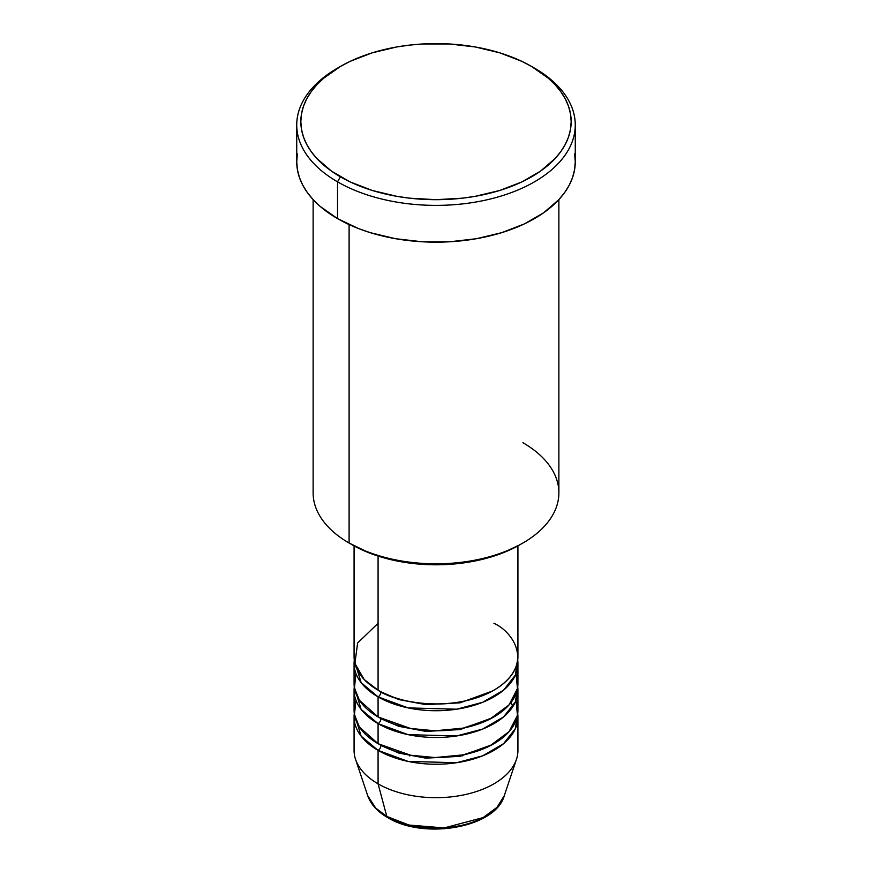 <?xml version="1.0" encoding="UTF-8"?>
<svg xmlns="http://www.w3.org/2000/svg" width="872" height="872" viewBox="0 0 872 872"><rect width="100%" height="100%" fill="white"/><g stroke="black" fill="none" stroke-linecap="round" stroke-linejoin="round"><path stroke-width="1.31" d="M504.299 795.656L497.018 807.33L483.164 817.565L444.175 827.931L408.913 825.032L386.808 816.443A4.098 2.365 120 0 0 387.571 817.511A4.098 2.365 -60 0 1 386.808 816.443A69.564 40.167 0 0 0 456.383 826.438A69.564 40.167 0 0 0 504.299 795.656C495.47 827.975 423.629 839.998 387.56 817.511C377.402 811.647 370.785 804.355 367.701 795.656A69.564 40.167 0 0 0 386.808 816.443L378.077 783.83L386.808 816.443L375.668 808.039L367.701 795.656L355.558 759.349A81.924 47.295 180 0 0 378.077 783.83A81.924 47.295 0 0 0 467.348 794.087A81.924 47.295 0 0 0 517.924 750.389L517.924 716.948A81.924 47.295 180 0 1 467.348 760.646A81.924 47.295 180 0 1 378.077 750.389L361.139 736.142L354.283 713.601A81.924 47.295 180 0 0 354.076 716.948L354.076 750.389A81.924 47.295 0 0 0 378.077 783.83L378.077 750.389L378.077 783.83A81.924 47.295 180 0 0 460.002 795.613A81.924 47.295 180 0 0 516.442 759.349L504.299 795.656M378.077 623.306L357.629 642.969L354.904 663.439L364.169 679.484L378.077 690.188A81.924 47.295 0 0 0 467.348 700.445A81.924 47.295 0 0 0 517.924 656.747L517.924 545.872M380.966 691.779A4.098 2.365 -60 0 1 380.966 691.867L379.56 691.027L380.966 691.867A4.098 2.365 -60 0 1 378.077 696.881L361.139 682.634L354.283 660.093A81.924 47.295 180 0 0 354.076 663.439L354.076 683.495A81.924 47.295 0 0 0 378.077 716.948A81.924 47.295 0 0 0 467.348 727.193A81.924 47.295 0 0 0 517.924 683.495L517.924 663.439A81.924 47.295 180 0 1 467.348 707.127A81.924 47.295 180 0 1 378.077 696.881L378.077 716.948L378.077 696.881A81.924 47.295 180 0 1 354.076 663.439M355.94 673.467L354.446 687.943L359.417 700.292L378.077 716.948L410.603 728.469L435.15 730.791L463.217 728.109L489.868 719.128L509.063 704.892L517.445 688.575L516.061 673.467M517.924 690.188A81.924 47.295 180 0 0 517.717 686.842L515.374 701.895L503.547 716.948L482.674 729.057L456.623 735.957L408.107 734.66L378.077 723.629A4.098 2.365 120 0 0 380.966 718.615L379.56 717.776L380.966 718.615A4.098 2.365 -60 0 1 378.077 723.629L361.139 709.394L354.283 686.842A81.924 47.295 180 0 0 354.076 690.188L354.076 710.255A81.924 47.295 0 0 0 378.077 743.696A81.924 47.295 0 0 0 467.348 753.953A81.924 47.295 0 0 0 517.924 710.255L517.924 690.188A81.924 47.295 180 0 1 467.348 733.886A81.924 47.295 180 0 1 378.077 723.629L378.077 743.696L378.077 723.629A81.924 47.295 180 0 1 354.076 690.188M355.94 700.227L354.446 714.691L359.417 727.052L378.077 743.696L410.603 755.217L435.15 757.55L463.217 754.869L489.868 745.887L509.063 731.652L517.445 715.334L516.061 700.227M517.924 716.948A81.924 47.295 180 0 0 517.717 713.601L515.374 728.643L503.547 743.707L482.674 755.817L456.623 762.717L408.107 761.419L378.077 750.389A4.098 2.365 120 0 0 380.966 745.375L379.56 744.535L380.966 745.375A4.098 2.365 -60 0 1 378.077 750.389A81.924 47.295 180 0 1 354.076 716.948M522.895 442.704A122.876 70.948 180 0 1 522.895 543.038A122.876 70.948 180 0 1 349.105 543.038L352.005 544.706A118.788 68.583 0 0 0 519.995 544.706L501.989 553.24L481.453 559.573L459.173 563.476L436 564.794L412.827 563.476L390.547 559.573L370.011 553.24L349.105 543.038A122.876 70.948 0 0 0 483.023 558.418A122.876 70.948 0 0 0 558.876 492.865L558.876 199.612M340.418 66.457L337.519 68.125A139.269 80.409 0 0 0 337.529 181.834L340.418 176.82A135.171 78.044 180 0 1 340.418 66.457A135.171 78.044 180 0 1 531.582 66.457L521.75 61.313L499.721 52.811L475.24 46.957L449.243 43.971L422.757 43.971L409.633 45.104L396.76 46.957L372.279 52.811L350.25 61.313L340.418 66.457L323.61 78.284L316.787 84.856L311.119 91.778L306.65 98.983L303.423 106.417L301.483 113.992L300.829 121.644L301.483 129.285L303.423 136.86L306.65 144.294L311.119 151.499L316.787 158.431L331.513 171.152L350.25 181.965L372.279 190.467L396.76 196.32L409.633 198.184L436 199.677L462.367 198.184L475.24 196.32L499.721 190.467L521.75 181.965L540.487 171.152L555.213 158.431L560.881 151.499L565.35 144.294L568.577 136.86L570.517 129.285L571.171 121.644L570.517 113.992L568.577 106.417L565.35 98.983L560.881 91.778L555.213 84.856L548.39 78.284L531.582 66.457A135.171 78.044 180 0 1 531.582 176.82A135.171 78.044 180 0 1 340.418 176.82L337.529 181.834A139.269 80.409 0 0 0 534.471 181.834A139.269 80.409 0 0 0 534.482 68.125A139.269 80.409 0 0 0 534.471 68.125A139.269 80.409 180 0 1 575.269 124.979A139.269 80.409 180 0 1 489.29 199.263A139.269 80.409 180 0 1 337.529 181.834L337.529 218.621A139.269 80.409 0 0 0 489.29 236.05A139.269 80.409 0 0 0 575.269 161.767L574.594 169.659L572.588 177.463L569.263 185.115L564.664 192.538L558.821 199.677L543.648 212.779L524.345 223.93L501.651 232.682L476.428 238.71L449.647 241.784L422.353 241.784L395.572 238.71L370.349 232.682L358.632 228.628L337.529 218.621L337.529 181.834A139.269 80.409 180 0 1 296.731 124.979A139.269 80.409 180 0 1 338.99 67.297M380.966 691.867L398.864 699.573L425.798 704.631L460.024 702.832L492.44 691.027L460.024 702.832L425.798 704.631L398.864 699.573L380.966 691.867A4.098 2.365 120 0 1 378.077 696.881L408.107 707.901L456.623 709.209L482.674 702.298L503.547 690.199L515.374 675.135L517.717 660.093A81.924 47.295 180 0 1 517.924 663.439M378.077 556.085L378.077 690.188L378.077 556.085M349.105 224.605L349.105 543.038L349.105 224.605M410.897 825.512L423.203 827.67L436 828.4L448.797 827.67L461.103 825.512M296.731 124.979L296.731 161.767A139.269 80.409 0 0 0 337.529 218.621L320.209 206.446L313.179 199.677L307.336 192.538L302.737 185.115L299.412 177.463L297.407 169.659L296.731 161.767L297.407 153.886M574.594 153.886L575.269 161.767L575.269 124.979M313.124 199.612L313.124 492.865A122.876 70.948 0 0 0 349.105 543.038L349.105 543.038M354.076 545.872L354.076 656.747A81.924 47.295 0 0 0 378.077 690.188C392.694 701.317 450.257 714.484 493.923 690.188C536.008 664.976 513.194 631.742 493.923 623.306M380.966 745.375L398.864 753.092L425.798 758.149L460.024 756.34L492.44 744.535L460.024 756.34L425.798 758.149L398.864 753.092L380.966 745.375M380.966 718.615L398.864 726.332L425.798 731.39L460.024 729.581L492.44 717.776L460.024 729.581L425.798 731.39L398.864 726.332L380.966 718.615M462.443 755.861L460.514 755.381M411.486 755.381L409.557 755.861M389.61 817.304A4.098 2.365 -60 0 1 388.912 817.609M522.895 543.038L519.995 544.706M534.482 68.125L531.582 66.457M512.791 706.669L511.09 702.407"/></g></svg>
